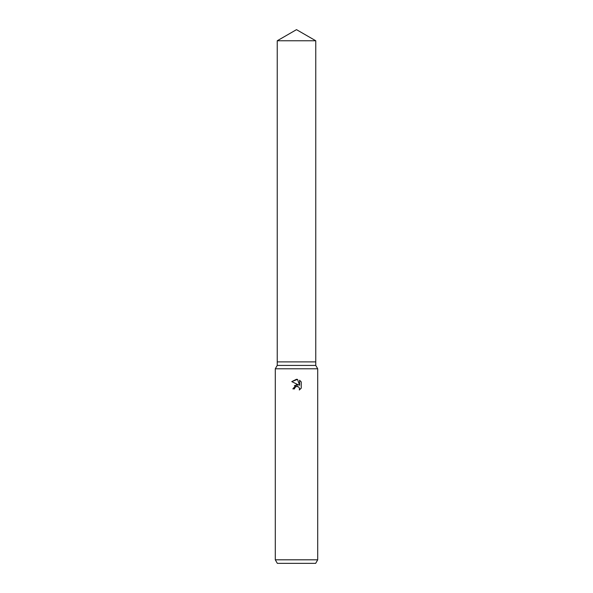 <?xml version="1.0" encoding="UTF-8"?>
<svg xmlns="http://www.w3.org/2000/svg" width="593" height="593" viewBox="0 0 593 593"><rect width="100%" height="100%" fill="white"/><g stroke="black" fill="none" stroke-linecap="round" stroke-linejoin="round"><path stroke-width="0.89" d="M277.235 40.769L315.765 40.769L296.5 29.65L277.235 40.769L277.235 361.886L296.5 361.886L277.235 361.886L277.235 365.421L315.765 365.421L317.707 368.787L317.707 559.814L275.293 559.814L277.331 563.35L315.669 563.35L317.707 559.814M315.765 40.769L315.765 361.886L296.5 361.886L315.765 361.886L315.765 365.421M277.235 365.421L275.293 368.787L317.707 368.787M294.78 387.726L296.485 386.384L294.78 387.726L294.513 388.875L292.838 388.875L296.5 384.694L298.524 384.939L291.771 381.61L296.5 379.283L297.523 379.394L299.591 385.331L299.591 380.246L301.229 381.899L301.229 388.178L299.324 389.994L299.591 388.86L298.85 387.066L296.5 386.384L297.745 386.414M294.513 388.875L294.684 387.948M299.561 388.445L299.324 389.994L301.229 388.178M298.524 384.939L294.41 385.576M301.229 381.899L299.591 380.246M297.523 379.394L291.771 381.61M275.293 368.787L275.293 559.814"/></g></svg>
